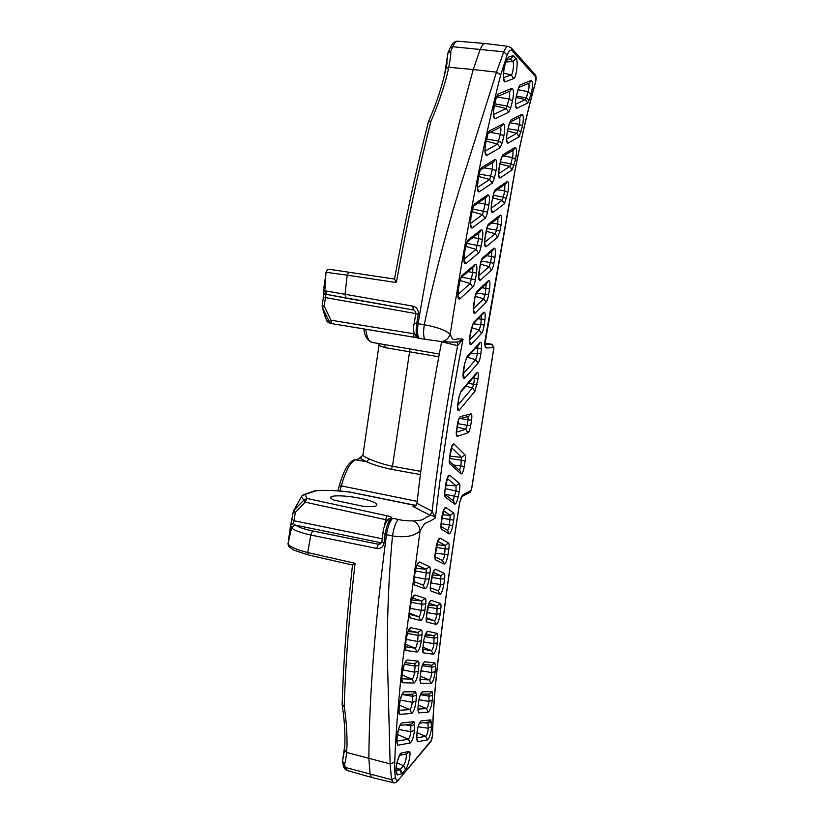 <?xml version="1.0" encoding="UTF-8"?>
<svg xmlns="http://www.w3.org/2000/svg" width="824" height="824" viewBox="0 0 824 824"><rect width="100%" height="100%" fill="white"/><g stroke="black" fill="none" stroke-linecap="round" stroke-linejoin="round"><path stroke-width="1.24" d="M484.831 345.112L484.924 341.115L515.237 169.033C521.448 137.423 528.205 108.407 535.518 81.998L535.703 76.92L512.178 50.82C510.674 49.316 509.005 50.707 507.151 55.002L500.745 74.83C492.072 108.232 483.204 148.341 474.13 195.175C464.993 243.657 457.011 290.038 450.192 334.317C454.158 343.083 452.026 337.819 463.037 339.138L457.897 342.022L452.51 342.145L441.17 341.517L425.411 339.364C423.474 338.19 423.103 333.298 424.278 324.697L416.738 323.492C415.595 331.928 416.12 336.831 418.304 338.211L418.304 338.211M461.162 497.572L459.607 502.661C450.893 558.528 443.631 611.635 437.832 661.971C434.639 689.873 432.837 714.521 432.425 735.904L431.086 740.714L399.362 778.845C397.405 781.111 396.107 780.709 395.479 777.65C394.768 773.705 394.521 768.586 394.727 762.282C395.613 735.235 398.332 700.977 402.885 659.53L420.096 530.759C427.1 519.12 423.165 525.959 435.412 517.946C434.691 516.421 432.971 515.577 430.272 515.412L413.009 506.41L415.172 506.049L416.965 503.392L432.116 511.189L430.272 515.412C419.89 520.057 426.688 519.769 413.411 520.912C417.263 522.931 419.498 526.217 420.096 530.759C414.585 536.187 405.377 537.907 392.492 535.919L385.158 534.385C386.497 526.227 388.537 520.85 391.276 518.265L392.801 518.327C390.092 520.562 387.98 526.011 386.466 534.663C375.054 621.523 369.193 696.167 368.864 758.605L370.131 774.436L372.026 777.537L393.233 782.687L391.513 779.689L390.133 763.899L387.579 665.009C386.796 622.707 388.434 579.684 392.492 535.919C393.923 527.257 395.901 521.777 398.404 519.481C402.39 520.48 407.386 520.953 413.411 520.912M474.995 313.202L486.119 302.192C487.139 300.997 487.963 298.535 488.601 294.827L489.549 288.987C490.311 282.889 489.919 280.119 488.385 280.696L477.271 291.088C476.2 292.262 475.314 294.827 474.634 298.782L473.646 305.199C472.924 311.307 473.378 313.975 474.995 313.202L473.45 310.112M475.407 279.645L476.468 273.177C477.302 266.78 476.859 263.814 475.17 264.267L462.192 275.371C461.038 276.545 460.101 279.12 459.39 283.075L458.278 289.78C457.433 296.63 457.959 299.678 459.823 298.947L472.76 287.133C473.831 286.031 474.706 283.528 475.407 279.645L461.461 277.255M480.145 264.906L479.022 271.559C478.198 277.925 478.61 280.84 480.258 280.294L491.516 270.025C492.443 269.015 493.236 266.801 493.885 263.361L494.946 257.387C495.852 250.918 495.523 247.859 493.937 248.189L482.689 257.83C481.7 258.777 480.856 261.136 480.145 264.906L480.124 265.04M481.123 246.16L482.318 239.537C483.266 232.821 482.874 229.566 481.164 229.793L468.289 239.763C467.187 240.783 466.271 243.204 465.55 247.025L464.365 253.813C463.449 260.878 463.933 264.154 465.807 263.659L478.589 253.009C479.599 252.031 480.444 249.744 481.123 246.16L466.6 243.358M486.335 230.318L485.068 237.127C484.121 243.832 484.491 247.025 486.16 246.706L497.624 237.157L499.859 231.235L501.054 225.148C502.104 218.35 501.826 214.982 500.219 215.043L488.756 223.922C487.829 224.736 487.025 226.878 486.335 230.318L486.273 230.607M487.489 212.108L488.817 205.361C489.889 198.399 489.559 194.876 487.829 194.794L474.768 203.786C473.728 204.661 472.852 206.906 472.121 210.542L470.854 217.443C469.855 224.715 470.298 228.227 472.173 227.97L485.079 218.288C485.985 217.526 486.788 215.466 487.489 212.108L472.605 208.946M493.205 195.216L491.794 202.158C490.723 209.1 491.032 212.571 492.721 212.561L504.484 203.734L507.903 192.404C509.098 185.318 508.882 181.651 507.254 181.404L495.492 189.51C494.668 190.117 493.906 192.023 493.205 195.216L503.351 197.142L504.71 190.911L504.865 184.452M494.513 177.654L495.986 170.784C497.181 163.585 496.913 159.794 495.173 159.413L481.844 167.427C480.886 168.127 480.052 170.146 479.341 173.483L477.93 180.456C476.797 188.027 477.189 191.827 479.084 191.879L492.247 183.134L494.513 177.654L490.95 176.13L479.341 174.111M500.807 159.743L499.241 166.798C498.036 173.998 498.283 177.737 499.972 178.005L512.137 169.919L515.536 159.31C516.885 152.007 516.741 148.052 515.113 147.434L502.939 154.757L500.848 160.062L501.517 157.209M502.218 142.933L503.845 135.96C505.174 128.637 504.968 124.599 503.237 123.847L489.621 130.789C488.756 131.335 487.973 133.107 487.272 136.115L485.727 143.139C484.461 150.947 484.78 155.056 486.685 155.448L500.106 147.723L502.218 142.933L498.736 141.141L486.757 139.029M509.17 124.094L507.429 131.243C506.091 138.576 506.266 142.562 507.955 143.211L519.161 136.763L522.467 126.041C523.714 118.903 523.57 114.979 522.014 114.289L511.127 119.83L509.191 124.506L509.685 122.323M510.653 108.14L512.456 101.095C513.898 93.648 513.764 89.383 512.064 88.281L498.129 94.06L495.955 98.653L494.266 105.678C492.855 113.691 493.102 118.069 495.008 118.841L508.717 112.219L510.653 108.14L507.254 106.08L494.843 103.855M518.347 88.487L516.411 95.708C514.948 103.155 515.052 107.367 516.71 108.366L527.731 103.041L531.109 94.163C532.86 86.572 532.912 81.957 531.264 80.33L520.109 84.944L518.657 87.457M421.002 720.918L430.746 719.877L431.549 726.603C431.065 732.979 429.737 737.418 427.553 739.921L417.5 741.713L416.748 739.283L416.913 733.381C417.634 726.984 418.994 722.823 421.002 720.918L419.663 722.854M410.259 743.001L397.673 745.246L396.797 742.022L397.137 736.182C398.043 729.199 399.589 724.801 401.772 722.967L413.926 721.669L414.699 724.554L414.451 730.394C413.72 736.79 412.319 740.992 410.259 743.001L408.405 739.21L397.003 741.075M422.424 691.748L432.085 691.707L432.682 695.363L432.25 700.379C431.385 706.662 430.046 710.587 428.243 712.142L418.674 712.884L417.933 709.824L418.283 703.809C419.097 697.361 420.477 693.345 422.424 691.748L420.982 693.756M411.743 713.429L399.764 714.356C399.032 714.315 398.744 713.028 398.919 710.473L399.403 704.469C400.413 697.506 401.958 693.283 404.048 691.81L415.656 691.769L416.398 695.281L415.996 701.214C415.162 707.641 413.751 711.72 411.743 713.429L409.868 709.608L399.074 710.298M424.648 661.806L434.876 662.867L435.515 666.153L435.165 671.488C434.351 677.956 433.002 681.953 431.117 683.487L420.704 683.209L419.993 679.481L420.498 673.383C421.424 666.915 422.805 663.052 424.648 661.806L423.124 663.876M414.05 683.024L402.606 682.725C401.824 682.571 401.556 681.057 401.813 678.152L402.431 672.024C403.523 665.133 405.068 661.116 407.056 659.972L418.149 661.126C418.829 661.291 419.066 662.681 418.849 665.298L418.304 671.292C417.377 677.75 415.955 681.664 414.05 683.024L412.144 679.203L401.916 678.791M427.604 631.287L437.235 633.378L437.822 637.374L437.328 642.813C436.411 649.23 435.062 653.03 433.29 654.215L423.474 652.876C422.794 652.742 422.578 651.279 422.825 648.478L423.464 642.318C424.453 635.943 425.833 632.266 427.604 631.287L425.987 633.429M417.068 652.011L406.139 650.527C405.315 650.26 405.068 648.498 405.408 645.264L406.16 639.053C407.313 632.286 408.838 628.485 410.733 627.641L421.342 629.938C422.053 630.185 422.269 631.792 421.981 634.779L421.311 640.825C420.322 647.19 418.911 650.919 417.068 652.011L415.142 648.179L405.439 646.747M431.199 600.397L440.346 603.436C440.995 603.796 441.159 605.372 440.871 608.184L440.253 613.674C439.254 619.978 437.915 623.552 436.246 624.417L426.925 622.099C426.204 621.801 426.008 620.111 426.338 617.011L427.1 610.811C428.171 604.528 429.531 601.056 431.199 600.397L429.5 602.581M420.734 620.554L410.218 617.938C409.373 617.547 409.147 615.61 409.549 612.139L410.373 605.908C411.557 599.202 413.071 595.567 414.905 594.969L425.153 598.379C425.905 598.801 426.101 600.634 425.72 603.899L424.947 609.966C423.876 616.259 422.475 619.792 420.734 620.554L418.788 616.743L409.538 614.323M435.381 569.281L444.126 573.257C444.806 573.751 444.95 575.574 444.569 578.736L443.827 584.268C442.766 590.386 441.458 593.733 439.892 594.3L430.973 591.035C430.221 590.643 430.046 588.707 430.468 585.246L431.343 579.056C432.446 572.958 433.795 569.703 435.381 569.281L433.599 571.516M424.999 588.841L414.668 585.05C413.803 584.515 413.597 582.424 414.05 578.757L414.936 572.474C416.161 565.861 417.655 562.39 419.416 562.03L429.531 566.624C430.324 567.149 430.478 569.209 430.015 572.824L429.139 578.891C428.037 584.989 426.657 588.315 424.999 588.841L423.042 585.04L413.998 581.62L423.011 585.03C423.938 584.7 424.731 582.692 425.4 579.035L414.421 576.975M440.067 538.103L448.493 542.995C449.214 543.644 449.317 545.715 448.833 549.217L447.988 554.748C446.886 560.639 445.609 563.74 444.146 564.049L435.566 559.846C434.784 559.269 434.65 557.117 435.165 553.398L436.112 547.291C437.256 541.327 438.584 538.257 440.067 538.103L438.214 540.379M441.654 341.497L441.602 341.836C431.014 397.127 422.805 450.986 416.965 503.392M415.378 505.473L415.996 505.473M334.132 500.158C331.67 499.117 330.506 498.18 330.62 497.346L331.238 496.604C341.229 493.483 378.607 500.467 376.681 505.143L375.981 506.018C373.293 506.698 369.039 506.791 363.24 506.307L334.132 500.158M331.238 496.604L330.991 498.283M301.831 495.955L305.055 494.524L303.51 494.627L314.727 490.826M388.907 518.708L391.554 518.069C392.028 517.369 390.566 516.617 387.167 515.814L307.022 498.469L304.046 499.921L305.241 502.177L295.26 512.507L294.014 510.169L293.591 510.612L293.303 511.591L295.26 512.507L294.096 520.758L292.407 519.594M304.046 499.921L294.014 510.169L302.006 495.708C301.388 496.944 302.068 498.355 304.046 499.921M363.003 454.663L360.325 458.371L366.495 461.739C373.035 464.654 381.358 467.187 391.452 469.34L420.394 474.562M379.04 345.091L363.013 454.57C362.725 455.754 364.847 457.217 369.368 458.947L366.495 461.739L355.649 459.782L360.325 458.371L355.649 459.782C350.262 462.161 345.493 470.854 341.321 485.882L339.313 485.748L337.83 490.857M369.368 458.947C375.322 461.801 383.026 464.242 392.482 466.281L420.807 471.359M378.886 343.68L379.04 345.05C378.855 345.555 381.079 346.451 385.725 347.728L438.78 356.771M493.875 347.574L491.434 344.195L484.79 343.103M471.4 490.105L493.864 347.625L486.428 347.965L484.78 344.71M344.885 744.525L342.496 761.294L344.545 763.951C345.369 762.241 346.039 758.389 346.554 752.405L344.556 749.922C345.534 736.306 344.731 721.33 342.156 704.994L342.145 704.767C343.381 662.609 346.842 616.022 352.507 565.006L355.051 563.286C349.129 615.672 345.514 663.444 344.205 706.57L342.156 704.994M290.81 547.476L288.688 546.415L288.029 544.036C290.491 547.084 297.052 549.917 307.723 552.544L308.258 554.933L352.507 565.006M382.109 538.752L294.096 520.758L293.303 523.343L294.93 524.867L291.572 527.813L288.05 543.675M293.303 511.591L290.913 523.961L293.303 523.343L290.666 525.187L292.077 528.328C295.404 530.8 301.646 533.035 310.803 535.034L307.723 552.544L355.051 563.286M294.93 524.867L295.62 525.187C293.704 525.321 292.53 526.371 292.077 528.328M387.63 520.871L388.866 518.749L391.276 518.265M381.656 542.13L381.44 542.82M312.523 530.924L310.803 535.034L376.764 548.434L378.35 544.231L381.09 542.769L295.62 525.187C298.659 527.298 304.293 529.204 312.523 530.924L378.35 544.231L380.431 543.922L381.697 541.914L384.005 543.181L385.158 534.385L382.841 533.179C383.788 526.371 385.797 521.561 388.866 518.749L388.877 518.739M376.764 548.434C380.657 548.866 383.067 547.115 384.005 543.181M381.883 541.656L382.841 533.179M344.205 706.57C346.513 720.66 347.769 741.064 346.554 752.405L390.133 763.899L394.727 762.282M344.556 749.922L342.496 761.294M414.699 724.554L411.011 725.82L405.161 724.801M398.486 729.425L410.774 731.691C410.311 735.482 409.518 737.985 408.405 739.21L397.415 734.483M412.443 694.251L412.669 696.332L402.133 694.488M400.217 700.081L412.278 702.306C411.753 706.127 410.949 708.558 409.868 709.608L399.475 705.241M414.822 663.619L415.111 666.122L404.378 664.226M402.833 669.994L414.565 672.168C413.988 676.01 413.185 678.358 412.144 679.203L402.246 675.144M421.342 629.938L417.964 632.461L418.232 635.376L407.458 633.45M406.242 639.362L417.562 641.463C416.954 645.264 416.141 647.51 415.142 648.179L405.635 644.389M425.153 598.379L421.754 600.933L421.97 604.25L411.166 602.293M410.177 608.308L421.188 610.368C420.539 614.127 419.735 616.249 418.788 616.743L409.579 613.159M429.531 566.624L426.111 569.199L426.276 572.927L415.306 570.919M414.451 730.394L410.774 731.691L410.826 724.152M413.926 721.669L411.372 724.09L400.073 725.388M417.5 741.713L416.913 738.963M416.748 739.283L417.078 732.742C417.583 728.179 418.489 724.811 419.807 722.648L419.416 722.967M416.913 733.381L417.078 732.742M417.933 709.824L418.438 703.274C419.426 697.382 420.333 694.127 421.157 693.52L420.745 693.849M418.283 703.809L418.438 703.274M418.674 712.884L418.087 710.134M415.656 691.769L412.742 694.251L402.194 694.375M416.398 695.281L412.669 696.332L412.278 702.306L415.996 701.214M419.993 679.481L420.652 672.909M420.498 673.383L420.652 672.94C421.672 667.368 422.558 664.257 423.32 663.608L422.897 663.938M420.704 683.209L420.116 680.459M418.149 661.126L414.863 663.629L405.058 662.702L414.863 663.629M418.849 665.298L415.111 666.122L414.565 672.168L418.304 671.292M422.825 648.478L423.608 641.958L433.929 643.668C433.362 647.582 432.538 649.889 431.457 650.6L422.887 649.333M423.474 652.876L422.897 650.146M408.58 630.545L417.964 632.461L408.148 631.493M421.981 634.779L418.232 635.376L417.562 641.463L421.311 640.825M426.338 617.011L429.294 602.581M426.925 622.099L426.358 619.391M412.618 598.018L421.754 600.933L411.815 600.037M425.72 603.899L421.97 604.25L421.188 610.368L424.947 609.966M430.468 585.246L433.403 571.475M430.973 591.035L430.437 588.367M417.016 565.202L426.111 569.199L415.893 568.364M430.015 572.824L426.276 572.927L425.4 579.035L429.139 578.891M441.602 341.836L457.619 345.627C446.866 402.328 438.368 457.516 432.116 511.189L435.412 517.946C442.004 460.122 451.212 400.516 463.037 339.138L457.619 345.627L457.217 342.042M331.639 323.605L326.582 320.484L322.205 307.043L322.153 305.797L324.223 306.198L322.431 307.579L329.219 321.576L330.949 320.206L324.223 306.198L325.439 297.588L323.358 297.207L322.153 305.797M365.763 329.239C366.762 337.253 368.853 341.641 372.036 342.403L439.285 354.032M477.271 291.088L476.437 292.953L487.447 282.622M444.466 75.396L447.916 53.045L450.017 48.101L452.767 46.721L450.79 51.335L447.916 53.035L445.959 68.886M415.821 313.594L325.439 297.588L325.356 295.023L327.303 294.58L324.821 290.8L345.06 294.271L347.172 275.164L396.354 282.55L394.5 279.12C404.44 224.138 415.739 171.691 428.398 121.767L428.428 121.674C436.401 103.639 442.261 85.954 445.98 68.629L448.719 67.259C450.275 59.555 450.965 54.25 450.79 51.335M396.354 282.55C406.469 226.157 418.005 172.37 430.942 121.21L428.428 121.674M323.235 292.087L326.057 272.641L323.235 292.087L323.307 293.406L325.356 295.023L323.327 292.118L324.821 290.8L326.005 272.281C326.5 270.251 327.787 269.293 329.868 269.386L394.521 279.048L329.868 269.386C327.849 269.304 326.592 270.272 326.108 272.301L347.172 275.164L348.809 272.219M413.246 309.948L345.637 298.082L345.06 294.271L412.896 306.126C416.789 307.187 418.592 309.886 418.283 314.222L416.738 323.492L414.245 323.132L415.78 313.913L418.283 314.222M512.178 50.82L511.447 48.111L508.326 46.381C506.853 46.257 505.318 48.08 503.722 51.84L496.512 72.151L473.264 69.525C451.82 147.012 433.424 231.74 418.087 323.708C416.985 332.329 417.511 337.232 419.643 338.427L425.575 339.375M430.942 121.21C437.884 105.76 446.042 81.823 448.719 67.259L473.264 69.525L480.299 49.11C481.988 45.31 483.637 43.445 485.233 43.528L508.326 46.381M415.924 313.975L415.78 313.913C416.635 314.222 414.719 309.484 413.277 309.958L412.896 306.126M415.584 334.204C415.409 336.192 416.223 337.51 418.026 338.149C413.741 335.244 412.484 330.239 414.245 323.132L414.39 323.173M419.828 338.448L418.386 338.221M500.745 74.83L496.512 72.151L460.276 186.626C445.66 233.316 433.661 279.336 424.278 324.697C437.379 327.169 446.021 330.383 450.192 334.317C448.287 338.911 445.29 341.311 441.17 341.517M491.907 344.308L493.937 347.615L471.452 490.228L469.968 492.34L471.359 490.321L463.428 494.462L461.986 496.553L469.968 492.34M496.666 96.913L509.088 98.973C509.798 95.409 509.86 92.906 509.273 91.474M490.126 132.417L500.384 134.116C501.013 130.789 501.064 128.431 500.539 127.061M484.007 167.808L492.433 169.208L492.567 162.637M478.229 202.91L485.202 204.064L485.305 198.007M472.863 237.58L478.651 238.517L478.734 233.017M467.97 271.663L472.76 272.435L472.822 267.491M512.456 101.095L509.088 98.973L506.214 108.583L494.431 105.585M508.717 112.219L506.214 108.583L493.504 114.526M512.064 88.281L510.077 91.145L496.738 96.748M520.109 84.944L518.646 87.478M516.71 108.366L515.587 105.503M516.411 95.708L518.337 88.992M507.429 131.243L509.191 124.506M511.127 119.83L509.994 122.086M507.955 143.211L506.739 140.276M500.106 147.723L497.583 144.066L486.304 141.1M503.237 123.847L501.507 126.556L488.313 133.354M503.845 135.96L500.384 134.116L497.583 144.066L485.099 151.06M499.241 166.798L500.848 160.062M502.939 154.757L501.857 156.941M499.972 178.005L498.674 175.018M492.247 183.134L489.703 179.488L478.847 176.532M495.173 159.413L493.669 161.968L480.619 169.868M495.986 170.784L492.433 169.208L489.703 179.488L477.426 187.45M495.492 189.51L494.472 191.632M492.721 212.561L491.341 209.533M485.079 218.288L482.534 214.642L472.039 211.686M487.829 194.794L486.51 197.173L473.625 206.103M488.817 205.361L485.202 204.064L482.534 214.642L470.452 223.51M488.756 223.922L487.787 225.961M486.16 246.706L484.718 243.647M478.589 253.009L476.045 249.363L465.797 246.386M481.164 229.793L480.011 232.018L467.229 241.968M464.025 259.189L476.045 249.363L478.651 238.517L482.318 239.537M482.689 257.83L481.783 259.776M480.258 280.294L478.765 277.214M472.76 287.133L470.216 283.518L460.06 280.479M475.17 264.267L474.068 266.42L461.213 277.461M458 294.477L470.216 283.518L472.76 272.435L476.468 273.177M446.062 68.371L447.154 62.243M327.303 294.58L327.849 294.642M413.277 309.958L327.808 294.632C326.077 294.055 325.274 292.778 325.408 290.821M435.566 559.846L435.062 557.24M484.996 346.914L486.428 347.965M461.543 496.45L463.428 494.462M461.203 390.772L458.906 397.467L457.856 403.739C457.166 409.219 457.598 411.403 459.133 410.301L474.923 391.287L478.023 378.803C478.631 373.756 478.26 371.676 476.9 372.572L461.203 390.772L460.585 392.317L476.241 374.137M513.723 78.548C516.318 78.043 518.451 60.482 516.143 58.504L513.084 55.661L508.377 57.144L505.112 64.118C502.815 70.493 502.918 83.193 505.215 81.834L513.723 78.548L511.21 74.881C512.95 74.572 514.351 62.902 512.806 61.625L510.221 58.906M478.105 363.085C479.372 361.293 480.289 358.183 480.835 353.743L481.391 348.459C481.772 343.587 481.288 341.641 479.918 342.588L467.167 356.442L464.654 363.446L463.469 369.883C462.563 376.496 463.006 379.267 464.798 378.216L478.105 363.085L475.716 359.717L477.384 354.032L477.92 345.647M481.566 333.359C482.72 331.887 483.595 329.095 484.203 324.996L484.945 319.444C485.521 313.903 485.079 311.534 483.616 312.327L473.707 322.349L471.318 328.694L470.02 335.265C468.98 342.187 469.371 345.246 471.184 344.422L481.566 333.359L479.177 329.961L480.783 324.872L481.546 315.386M453.519 512.909C454.271 513.785 454.333 516.205 453.674 520.181L452.706 525.588C451.573 531.068 450.347 533.828 449.029 533.87L441.571 529.266C440.912 528.72 440.727 526.958 441.015 524.002L441.695 517.843C442.766 511.137 444.157 507.666 445.846 507.44L453.519 512.909L450.254 515.371L449.389 525.279C448.792 528.225 448.102 529.914 447.319 530.347M459.298 483.348C460.101 484.491 460.08 487.272 459.246 491.691L458.144 496.985C457.001 501.929 455.847 504.309 454.683 504.113L445.341 497.078C444.651 496.378 444.486 494.39 444.857 491.114L445.64 484.945C446.762 478.404 448.132 475.16 449.729 475.201L459.298 483.348L456.043 485.81L456.022 490.888L453.066 500.621M409.075 751.457C411.578 750.499 408.58 766.155 405.645 769.317L401.7 773.736L397.343 774.931L396.385 773.54L396.045 770.1C395.572 765.29 399.393 753.043 401.35 753.054L409.075 751.457L406.819 753.816L399.712 755.33M449.863 463.85C449.234 463.088 449.121 461.152 449.513 458.02L450.398 451.861C451.418 446.33 452.592 443.693 453.911 443.94L464.973 454.91C465.55 455.713 465.622 457.691 465.169 460.822L464.283 466.497C463.315 471.565 462.233 474.037 461.059 473.893L449.863 463.85L449.276 461.193M457.444 424.103C458.226 419.807 459.195 417.304 460.358 416.604L470.926 413.803C471.884 413.947 472.09 416.048 471.555 420.106L470.689 425.575C469.958 429.685 469.041 432.116 467.95 432.858L457.289 436.318C456.249 436.267 456.002 434.124 456.548 429.912L457.474 423.938M471.555 420.106L468.084 419.828L467.991 416.481M470.689 425.575L467.218 425.308L468.084 419.828L460.472 418.51M457.619 423.639L467.218 425.308L465.704 429.314L456.414 432.198M467.95 432.858L465.704 429.314L457.104 426.914M457.289 436.318L456.424 433.527M443.487 510.674L450.254 515.371L442.282 514.794M445.846 507.44L443.909 509.747M453.674 520.181L441.767 518.1M452.706 525.588L441.159 523.683L443.765 509.623M449.029 533.87L447.731 530.605L441.067 526.412M441.571 529.266L441.098 526.721M441.015 524.002L440.881 526.485M413.009 506.41L415.059 505.421L350.231 492.175C336.398 490.445 324.903 490.002 315.726 490.847L305.055 494.524L307.022 498.469L305.241 502.177L385.539 519.645L387.167 515.814M392.801 518.327L398.404 519.481M417.191 501.394L341.321 485.882L339.828 491.011M409.507 348.47L409.662 351.323L392.482 466.281L391.452 469.34M290.594 524.991L288.07 543.706L290.913 523.961M384.664 525.537L385.539 519.645L387.352 520.222M372.026 777.537L347.295 770.543L345.225 767.412L391.513 779.689L395.479 777.65M430.509 741.991L399.362 778.845M432.569 735.235L432.569 735.276C432.93 735.605 430.942 742.733 430.561 741.919L431.086 740.714M347.295 770.543C345.194 769.791 343.855 768.081 343.268 765.414L345.225 767.412L344.545 763.951M397.673 745.246L396.972 742.197M396.797 742.022L397.322 735.574C398.116 730.208 399.146 726.644 400.402 724.893L399.939 725.233M397.137 736.182L397.322 735.574M401.772 722.967L400.237 725.11M430.746 719.877L428.346 722.154L419.488 723.163M427.841 722.215L428.233 728.251C427.934 732.145 427.131 734.833 425.792 736.347L416.934 737.799M431.426 721.773L428.089 723.307L423.886 722.669M431.549 726.603L428.233 728.251L418.139 726.747M427.553 739.921L425.792 736.347L417.078 732.68M432.085 691.707L429.335 694.045L420.765 694.148M429.057 694.055L428.902 701.389C428.377 705.22 427.553 707.61 426.451 708.537L418.108 709.083M432.682 695.363L429.335 696.249L420.518 694.684M432.25 700.379L428.902 701.389L418.973 699.669M428.243 712.142L426.451 708.537L418.324 705.189M399.403 704.469L399.589 703.964C400.361 698.917 401.36 695.518 402.596 693.767L402.122 694.117M404.048 691.81L402.411 694.014M399.764 714.356L399.063 711.318M398.919 710.473L399.589 703.964M434.876 662.867L431.786 665.226L422.856 664.381L431.724 665.215L431.786 672.59C431.282 676.535 430.458 678.966 429.314 679.882L420.116 679.522M435.515 666.153L432.116 667.213L422.331 665.607M435.165 671.488L431.786 672.59L420.93 670.818M431.117 683.487L429.314 679.882L420.374 676.277M402.431 672.024L402.606 671.611C404.028 664.989 404.996 661.775 405.521 661.96L405.037 662.311M407.056 659.972L405.315 662.239M402.606 682.725L401.916 679.697M401.813 678.152L402.606 671.611M423.464 642.318L423.608 641.958C423.649 639.239 425.74 633.337 426.193 633.12L425.771 633.46M425.668 634.037L434.052 635.757L433.929 643.668L437.328 642.813M437.235 633.378L434.052 635.757L425.308 634.882M437.822 637.374L434.413 638.188L424.731 636.55M433.29 654.215L431.457 650.6L423.052 647.283M406.16 639.053L406.325 638.713C407.468 633.182 408.405 630.154 409.126 629.649L408.632 630.01M410.733 627.641L408.889 629.969M406.139 650.527L405.47 647.53M405.408 645.264L406.325 638.713M429.139 603.292L437.132 605.846L436.833 614.282C436.226 618.113 435.412 620.287 434.392 620.802L426.338 618.711M440.346 603.436L437.132 605.846L428.47 605.043M440.871 608.184L437.462 608.73L427.893 607.061M440.253 613.674L436.833 614.282L426.987 612.572M436.246 624.417L434.392 620.802L426.379 617.712M410.373 605.908L410.527 605.619C411.578 600.511 412.474 597.637 413.226 596.988L412.721 597.349M414.905 594.969L412.968 597.349M410.218 617.938L409.569 614.982M409.549 612.139L410.527 605.619M433.208 572.309L440.892 575.688L440.428 584.597C439.779 588.326 438.976 590.365 438.018 590.705L430.406 587.821L438.028 590.705L439.892 594.3M444.126 573.257L440.892 575.688L432.291 574.946M444.569 578.736L441.17 579.025L431.724 577.325M443.827 584.268L440.428 584.597L430.901 582.898M414.936 572.474L417.171 564.419M419.416 562.03L417.397 564.461M414.668 585.05L414.039 582.146M414.05 578.757L415.09 572.247M459.607 502.661L459.71 502.547C450.996 558.353 443.745 611.387 437.956 661.662L437.832 661.971M437.956 661.662C434.773 689.472 432.981 714.006 432.569 735.276L432.425 735.904M461.996 496.542L459.648 502.413M413.803 337.15L331.691 323.616L416.954 337.716M469.556 340.044L479.177 329.961L471.637 327.756M471.184 344.422L469.577 341.321M473.707 322.349L472.935 324.11L482.782 314.119M483.616 312.327L482.854 314.047M484.945 319.444L478.198 318.775M484.203 324.996L473.223 323.811M467.167 356.442L466.446 358.121M479.918 342.588L479.177 344.267M481.391 348.459L475.427 348.356M480.835 353.743L470.968 353.208M463.129 373.828L475.716 359.717L467.29 357.204M464.798 378.216L463.129 375.095M384.365 344.7L385.725 347.728M486.119 302.192L483.709 298.772L485.233 294.292L486.232 283.765M473.419 308.794L483.709 298.772L475.221 296.352M476.427 292.963L488.601 294.827M489.549 288.987L481.978 287.751M488.385 280.696L487.52 282.55M507.151 55.002L503.722 51.84L452.767 46.721C454.518 42.961 456.259 41.118 457.979 41.21L485.233 43.528M484.759 344.411L491.434 344.195M534.961 74.366L535.044 74.459C536.311 75.818 536.455 78.496 535.507 82.493L535.518 81.998M511.447 48.111L535.044 74.459L535.703 76.92M495.008 118.841L493.627 115.648M494.266 105.678L496.481 96.81L498.129 94.06M531.264 80.33L529.369 83.028L518.852 87.457M531.109 94.163L528.236 91.691C529.193 87.9 529.317 85.119 528.617 83.348M529.214 100.229L526.289 97.901L528.236 91.691L518.131 89.754M527.731 103.041L525.382 99.611L526.289 97.901L516.442 96.068M515.484 104.246L525.382 99.611L516.133 97.386M522.014 114.289L520.263 116.905M522.467 126.041L519.347 124.352C519.995 120.994 520.037 118.646 519.45 117.317M521.17 131.892L518.018 130.357L519.347 124.352L509.706 122.776M519.161 136.763L516.792 133.313L518.018 130.357L508.14 128.791M506.647 138.998L516.792 133.313L507.594 131.037M487.272 136.115L488.004 133.498M489.621 130.789L488.375 133.231M486.685 155.448L485.212 152.193M485.727 143.139L487.324 136.475M515.113 147.434L513.568 149.906M515.536 159.31L512.435 157.528C513.105 154.273 513.177 151.925 512.631 150.473M514.042 165.531L510.921 163.801L512.435 157.528L503.557 155.973M512.137 169.919L509.757 166.469L510.921 163.801L500.415 161.978M498.592 173.72L509.757 166.469L499.972 163.976M479.341 173.483L480.289 170.063M481.844 167.427L480.66 169.796M479.084 191.879L477.518 188.593M477.93 180.456L479.413 173.751M491.794 202.158L494.194 191.848M507.254 181.404L505.895 183.731M507.903 192.404L504.71 190.911L497.336 189.675M506.554 198.574L503.351 197.142L502.084 200.284L504.484 203.734M491.269 208.225L502.084 200.284L492.783 197.832M472.121 210.542L473.419 206.247M474.768 203.786L473.656 206.062M472.173 227.97L470.535 224.643M470.854 217.443L472.214 210.728M500.219 215.043L499.014 217.237M501.054 225.148L497.789 223.963L497.912 218.102M499.859 231.235L496.584 230.102L497.789 223.963L491.66 222.964M497.624 237.157L495.214 233.707L496.584 230.102L486.84 228.526M484.656 242.338L495.214 233.707L486.253 231.287M465.55 247.025L467.105 242.06M468.289 239.763L467.239 241.947M465.807 263.659L464.097 260.312M464.365 253.813L465.653 247.148M493.937 248.189L492.876 250.249M494.946 257.387L491.629 256.501L491.712 251.258M493.885 263.361L490.558 262.537L491.629 256.501L486.541 255.698M491.516 270.025L489.106 266.585L490.558 262.537L481.206 261.074M478.713 275.896L489.106 266.585L480.382 264.164M459.39 283.075L461.162 277.513M462.192 275.371L461.224 277.451M459.823 298.947L458.051 295.589M458.278 289.78L459.493 283.137M414.276 333.864L413.349 333.71L413.854 337.16L416.985 337.727M413.792 330.764L413.349 333.71L330.949 320.206L331.32 323.533C328.879 323.029 327.313 322.019 326.592 320.526M505.112 64.118L506.75 59.884M506.739 59.565L506.626 60.482M508.377 57.144L506.935 59.781M513.084 55.661L510.767 58.731L506.832 59.998M513.754 55.888L509.726 59.071M516.143 58.504L512.806 61.625L506.08 61.944M503.639 77.703L511.21 74.881L503.598 73.089M505.215 81.834L503.773 78.589M397.343 774.931L396.478 771.727M396.385 773.54L396.231 768.977M396.045 770.1L396.231 769.049C396.55 763.477 397.796 758.791 399.97 754.98L399.486 755.32M401.35 753.054L399.825 755.165M406.119 753.96C406.696 757.369 405.841 761.273 403.554 765.681L399.836 769.863L396.375 770.759M405.645 769.317L403.554 765.681L396.983 762.931M402.452 773.149L400.33 769.482L396.241 767.762M401.7 773.736L399.836 769.863L396.22 768.298M454.683 504.113L453.633 501.043L444.857 494.369M445.341 497.078L444.661 494.297L444.981 490.908L447.587 477.384M449.729 475.201L447.71 477.549M447.278 478.538L456.043 485.81L445.712 485.14M459.246 491.691L445.269 488.642M458.144 496.985L444.836 494.184M437.802 541.255L445.248 545.447L444.61 554.809C443.992 558.188 443.24 560.083 442.354 560.495M448.493 542.995L445.248 545.447L436.699 544.767M448.833 549.217L436.174 547.507M447.988 554.748L435.309 553.1M444.146 564.049L442.581 560.598L435.021 556.818M476.9 372.572L476.303 374.065M478.023 378.803L474.542 378.443L474.696 375.929M477.117 384.571L473.646 384.221L474.542 378.443L472.78 378.154M474.923 391.287L472.43 387.919L473.646 384.221L468.32 383.335M457.742 405.357L472.43 387.919L465.848 386.199M459.133 410.301L457.65 407.324M461.059 473.893L460.204 471.04L449.471 461.316M453.911 443.94L451.995 446.258M451.47 447.576L461.584 457.361L460.812 466.302L459.411 470.319M464.973 454.91L461.584 457.361L449.883 456.156M465.169 460.822L449.564 458.432M464.283 466.497L453.519 464.983M460.358 416.604L458.803 418.87L456.249 433.609M470.926 413.803L468.804 416.254L458.978 418.911M416.027 505.442L350.19 492.113C336.192 490.352 324.45 489.909 314.964 490.785L314.222 490.95M303.51 494.627L301.903 495.842L293.591 510.612M339.313 485.748C342.135 475.654 345.256 468.485 348.686 464.262C351.323 461.368 353.228 459.895 354.402 459.864M287.998 543.5L288.627 546.343M288.688 546.415L293.777 550.123L308.258 554.933M398.806 780.153C396.097 782.594 394.243 783.428 393.233 782.687M343.268 765.414L342.516 761.582M396.787 742.259L396.983 741.404M417.923 710.144L418.098 709.279M398.868 711.318L399.104 709.948M419.941 680.418L420.147 679.028M401.721 679.646L401.988 677.719M422.722 650.064L422.969 648.107M405.253 647.427L405.573 644.914M426.173 619.267L426.482 616.712M409.353 614.838L409.713 611.851M430.241 588.202L430.602 585.03M413.813 581.95L414.204 578.52M469.433 341.919L470.102 335.378L472.935 324.11M462.995 375.765L464.736 363.508L466.487 358.069L479.249 344.195M372.036 342.403C367.092 340.209 364.404 335.728 363.992 328.941M473.306 310.627L474.737 298.793L476.396 292.983M450.017 48.101C452.129 43.281 454.776 40.984 457.979 41.21M484.759 344.957L515.278 169.239C521.479 137.711 528.215 108.799 535.507 82.493M493.432 115.803L493.792 116.328C493.246 114.412 493.411 111.003 494.297 106.111M515.433 105.637L515.721 106.121C515.361 105.966 515.402 98.849 516.411 96.192M509.932 122.22L520.356 116.854M506.585 140.471L506.884 140.966C506.523 140.554 506.606 133.89 507.45 131.634M485.017 152.409L485.387 152.945C484.873 151.297 485.006 148.135 485.789 143.479M501.816 157.034L513.661 149.855M498.52 175.275L499.282 167.097M477.333 188.871L478.013 180.713M494.441 191.683L505.988 183.67M491.186 209.842L491.856 202.374M470.36 224.993L470.947 217.618M484.563 244.028L485.14 237.271L487.623 226.106M487.767 225.992L499.107 217.165M463.922 260.734L464.468 253.926M478.61 277.657L480.238 264.988L481.69 259.869M481.772 259.797L492.968 250.177M457.887 296.094L458.381 289.842M345.637 298.082L327.808 294.632M323.317 293.457L323.358 297.207M325.202 317.075L322.205 307.043M503.557 78.713L503.948 79.238C503.423 80.082 503.207 69.298 505.04 64.9M359.14 458.432L362.57 455.548M434.856 557.034L438.049 540.297M457.505 407.983L458.999 397.456L460.585 392.317M449.276 461.213L451.882 446.062"/></g></svg>
